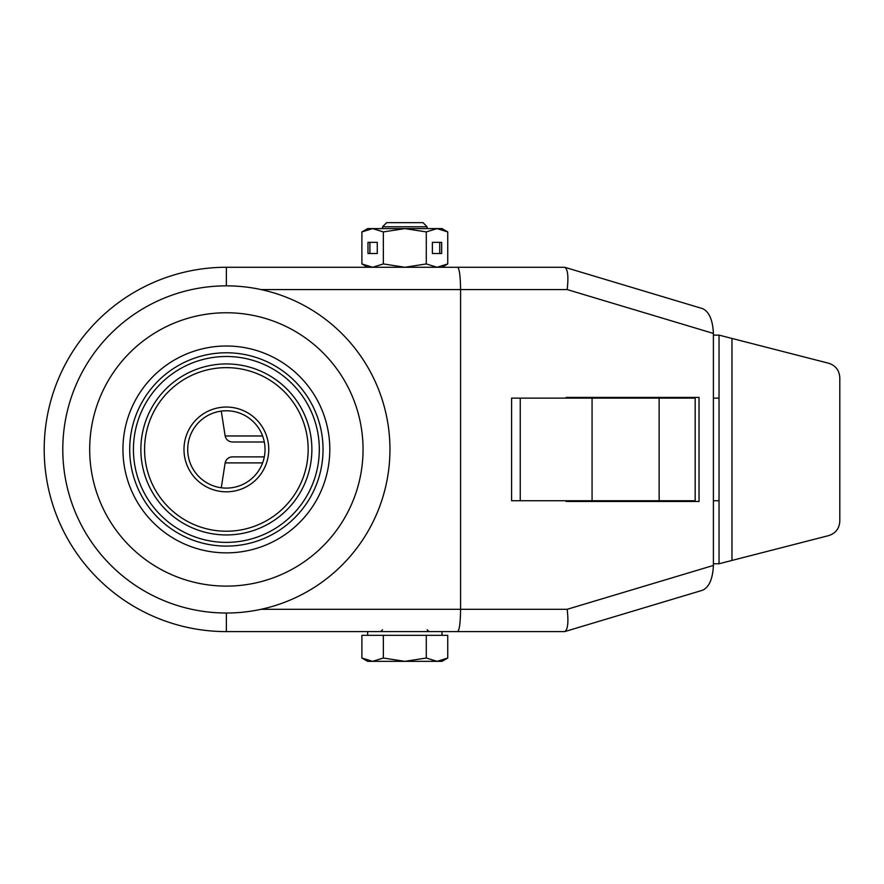 <?xml version="1.0" encoding="UTF-8"?>
<svg xmlns="http://www.w3.org/2000/svg" width="884" height="884" viewBox="0 0 884 884"><rect width="100%" height="100%" fill="white"/><g stroke="black" fill="none" stroke-linecap="round" stroke-linejoin="round"><path stroke-width="1.33" d="M226.37 488.101A38.664 38.664 0 0 0 265.034 449.437A38.664 38.664 0 0 0 226.37 410.773A38.664 38.664 0 0 0 187.706 449.437A38.664 38.664 0 0 0 226.37 488.101A38.664 38.664 0 0 1 187.706 449.437A38.664 38.664 0 0 1 226.37 410.773M226.37 534.942A85.505 85.505 0 0 0 311.875 449.437A85.505 85.505 0 0 0 226.37 363.932A85.505 85.505 0 0 0 140.865 449.437A85.505 85.505 0 0 0 226.37 534.942M226.37 542.378A92.942 92.942 0 0 0 319.312 449.437A92.942 92.942 0 0 0 226.37 356.495A92.942 92.942 0 0 0 133.429 449.437A92.942 92.942 0 0 0 226.37 542.378M226.37 613.021A163.584 163.584 0 0 0 389.954 449.437A163.584 163.584 0 0 0 226.37 285.852A163.584 163.584 0 0 0 62.786 449.437A163.584 163.584 0 0 0 226.37 613.021L226.37 631.607A182.17 182.17 0 0 1 44.2 449.437A182.17 182.17 0 0 1 226.37 267.266L564.688 267.266L702.714 308.671C709.222 311.864 712.78 320.118 713.399 333.434L713.399 565.44C712.78 578.755 709.222 587.009 702.714 590.203L564.688 631.607L226.37 631.607A182.17 182.17 0 0 1 44.2 449.437A182.17 182.17 0 0 1 226.37 267.266L226.37 285.852M713.399 333.434L567.185 289.576L460.586 289.576L460.586 609.297L567.185 609.297L713.399 565.44M566.158 500.742L566.158 501.482L699.034 501.482L699.034 397.391L566.158 397.391L566.158 398.132M695.178 501.482L695.178 397.391M564.887 631.541C567.859 629.419 568.622 622.005 567.185 609.297M457.647 631.607C459.426 630.181 460.398 622.756 460.586 609.297L261.045 609.297M567.185 289.576C568.622 276.869 567.859 269.454 564.887 267.333M261.045 289.576L460.586 289.576C460.398 276.117 459.426 268.681 457.647 267.266M520.256 398.132L511.593 398.132L511.593 500.742L520.256 500.742L520.256 398.132L695.178 398.132M713.399 563.76L719.035 563.76L828.695 535.605C835.612 533.35 839.314 528.577 839.8 521.284L839.8 377.59C839.314 370.297 835.612 365.523 828.695 363.258L719.035 335.113L719.035 398.132L713.399 398.132M731.974 560.125L731.974 338.749M719.035 563.76L719.035 398.132M713.399 500.742L719.035 500.742M592.07 398.132L592.07 500.742L695.178 500.742M659.144 500.742L659.144 398.132M592.07 500.742L520.256 500.742M713.399 335.113L719.035 335.113M264.316 442L232.448 442L264.316 442M372.628 228.602L361.899 231.917L372.628 228.602L367.645 228.602L361.899 231.917L361.899 263.94L372.628 267.266L383.358 263.94L404.828 267.266L426.287 263.94L426.287 231.917L404.828 228.602L372.628 228.602L383.358 231.917L383.358 263.94M442 267.266L447.746 263.94L447.746 231.917L442 228.602L404.828 228.602L383.358 231.917M377.269 242.36L367.976 242.36L367.976 253.509L377.269 253.509L377.269 242.36L369.91 242.36L369.91 253.509L377.269 253.509M432.375 242.36L432.375 253.509L441.668 253.509L441.668 242.36L432.375 242.36L439.735 242.36L439.735 253.509L432.375 253.509M447.746 263.94L437.016 267.266L426.287 263.94M447.746 231.917L437.016 228.602L426.287 231.917M372.628 267.266L361.899 263.94L367.645 267.266M382.518 226.779L427.127 226.779L423.005 222.657L386.639 222.657L382.518 226.779L382.518 228.602M361.899 658.028L367.645 661.342L372.628 661.342L361.899 658.028L361.899 635.32L447.746 635.32L447.746 658.028L437.016 661.342L442 661.342L447.746 658.028M437.016 661.342L404.828 661.342L383.358 658.028L372.628 661.342L404.828 661.342L426.287 658.028L437.016 661.342M426.287 635.32L426.287 658.028M383.358 635.32L383.358 658.028M221.276 487.758L225.144 462.896A7.437 7.437 -90 0 1 232.448 456.873L264.316 456.873M226.37 407.049A42.388 42.388 0 0 1 268.747 449.437A42.388 42.388 0 0 1 226.37 491.813A42.388 42.388 0 0 1 183.982 449.437A42.388 42.388 0 0 1 226.37 407.049M226.37 312.759A136.677 136.677 0 0 1 363.048 449.437A136.677 136.677 0 0 1 226.37 586.114A136.677 136.677 0 0 1 89.693 449.437A136.677 136.677 0 0 1 226.37 312.759M226.37 552.865A103.428 103.428 0 0 0 329.798 449.437A103.428 103.428 0 0 0 226.37 346.009A103.428 103.428 0 0 0 122.942 449.437A103.428 103.428 0 0 0 226.37 552.865M226.37 531.229A81.792 81.792 0 0 0 308.162 449.437A81.792 81.792 0 0 0 226.37 367.645A81.792 81.792 0 0 0 144.578 449.437A81.792 81.792 0 0 0 226.37 531.229M226.37 352.771A96.665 96.665 0 0 1 323.036 449.437A96.665 96.665 0 0 1 226.37 546.102A96.665 96.665 0 0 1 129.705 449.437A96.665 96.665 0 0 1 226.37 352.771M262.614 435.978L225.144 435.978L221.276 411.104M232.448 456.873C228.58 457.138 226.149 459.15 225.144 462.896L262.614 462.896M589.65 398.132L589.705 397.391M225.144 435.978C226.149 439.724 228.58 441.735 232.448 442M427.127 629.751L428.983 631.607M367.645 631.607L367.645 635.32M427.127 226.779L427.127 228.602M442 631.607L442 635.32M382.518 629.751L380.661 631.607M589.705 501.482L589.65 500.742"/></g></svg>
